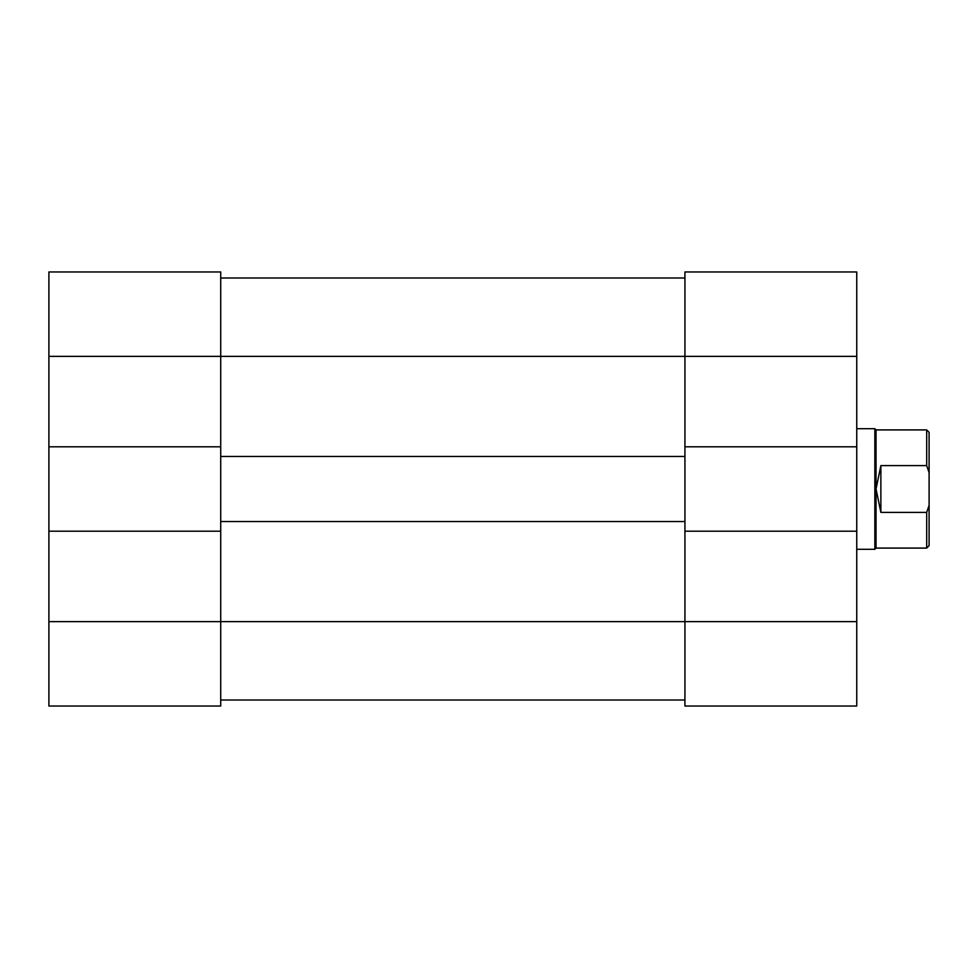 <?xml version="1.0" encoding="UTF-8"?>
<svg xmlns="http://www.w3.org/2000/svg" width="978" height="978" viewBox="0 0 978 978"><rect width="100%" height="100%" fill="white"/><g stroke="black" fill="none" stroke-linecap="round" stroke-linejoin="round"><path stroke-width="1.47" d="M48.9 356.371L220.722 356.371L220.722 446.799L48.9 446.799L48.9 271.97L220.722 271.97L220.722 356.371L684.93 356.371L684.93 446.799L856.752 446.799L856.752 356.371L684.93 356.371L684.93 271.97L856.752 271.97L856.752 356.371M856.752 531.201L856.752 706.03L684.93 706.03L684.93 531.201L856.752 531.201L856.752 446.799M220.722 446.799L220.722 456.445L684.93 456.445L684.93 446.799M220.722 700.004L684.93 700.004L220.722 700.004M220.722 531.201L220.722 706.03L48.9 706.03L48.9 531.201L220.722 531.201L220.722 521.555L684.93 521.555L684.93 531.201M220.722 277.996L684.93 277.996M220.722 521.555L220.722 456.445M684.93 521.555L684.93 456.445M48.9 446.799L48.9 531.201M926.692 512.386L929.1 505.357L929.1 545.675L926.692 548.083L926.692 512.386L880.872 512.386L876.043 489L876.043 548.083L874.845 549.294L856.752 549.294M856.752 428.706L874.845 428.706L874.845 549.294M876.043 429.917L876.043 489L880.872 465.614L926.692 465.614L926.692 429.917L876.043 429.917L874.845 428.706M929.1 505.357L929.1 472.643L926.692 465.614M926.692 429.917L929.1 432.325L929.1 472.643M880.872 512.386L880.872 465.614M48.9 621.629L856.752 621.629M876.043 548.083L926.692 548.083"/></g></svg>
